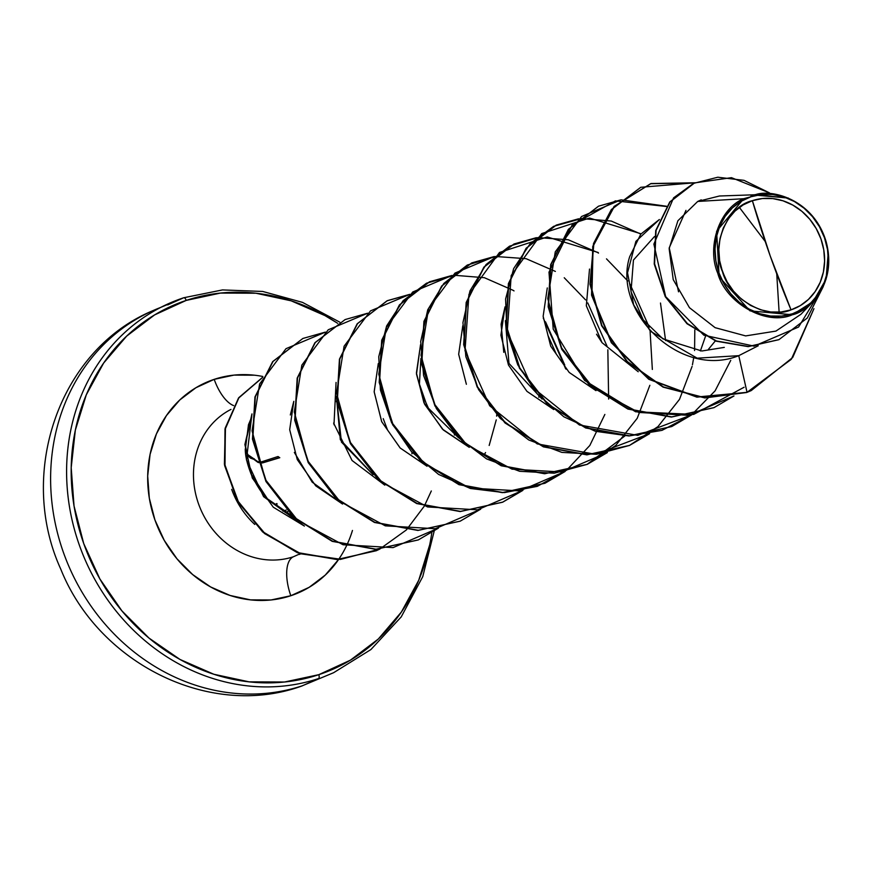 <?xml version="1.0" encoding="UTF-8"?>
<svg xmlns="http://www.w3.org/2000/svg" width="872" height="872" viewBox="0 0 872 872"><rect width="100%" height="100%" fill="white"/><g stroke="black" fill="none" stroke-linecap="round" stroke-linejoin="round"><path stroke-width="1.31" d="M275.269 504.43L276.915 503.536A1.733 1.199 -106.7 0 1 276.315 505.302M277.645 456.634A1.733 1.232 -107.9 0 1 279.236 457.637L262.526 462.923L258.243 462.487L262.526 462.923L279.803 457.713L277.634 456.634A1.733 1.232 -107.9 0 0 277.612 456.645L261.011 462.007A1.733 1.199 72.1 0 1 262.526 462.923A1.733 1.199 -107.9 0 0 260.979 462.018L257.992 461.735M258.559 462.629L254.744 459.653L250.449 458.105L248.607 456.416L245.37 450.791L247.234 454.377L257.752 462.247M160.644 307.445A202.141 180.766 65.9 0 0 64.801 556.216A202.141 180.766 65.9 0 0 302.53 685.719A80.856 36.046 71.6 0 1 300.96 686.329A80.856 36.046 -108.4 0 0 302.53 685.719A202.141 180.766 -114.1 0 1 68.31 565.012A202.141 180.766 -114.1 0 1 145.177 314.334M285.188 512.464L287.727 511.559A322.836 20.514 -20.2 0 1 285.188 512.464M752.373 200.68L770.216 255.943L791.035 309.865C766.837 320.525 729.493 298.638 722.463 271.606C710.887 246.089 726.507 206.631 752.373 200.68A57.966 51.83 -114.1 0 1 820.955 238.928A57.966 51.83 -114.1 0 1 791.035 309.865A462.051 205.999 71.6 0 1 770.216 255.943A462.051 205.999 71.6 0 1 752.373 200.68L743.14 204.909L734.998 211.079L728.273 218.948L723.215 228.213L720.021 238.525L718.811 249.468L719.64 260.641L722.463 271.606L727.183 281.95L733.603 291.259L741.505 299.183L750.552 305.429L760.428 309.745L770.728 311.969L781.061 312.002L791.035 309.865L800.278 305.636L808.409 299.456L815.146 291.586L820.203 282.321L823.397 272.02L824.607 261.066L823.778 249.893L820.955 238.928L816.236 228.595L809.805 219.286L801.913 211.351L792.855 205.116L782.991 200.8L772.69 198.576L762.357 198.533L752.373 200.68M743.696 198.707C719.051 208.735 706.593 247.539 717.754 273.209C725.798 303.38 766.826 326.226 792.365 314.759L792.43 313.789A62.13 55.557 -114.1 0 1 718.92 272.783A62.13 55.557 -114.1 0 1 750.988 196.756L743.696 198.707L750.988 196.756A62.13 55.557 -114.1 0 1 824.487 237.762A62.13 55.557 -114.1 0 1 792.43 313.789L792.365 314.759L750.007 310.868L719.182 276.904L716.61 231.276L743.696 198.707L697.709 201.454L743.696 198.707M161.167 307.184A202.141 180.766 65.9 0 0 84.301 557.862A202.141 180.766 65.9 0 0 318.52 678.569L302.53 685.719L318.52 678.569A202.141 180.766 -114.1 0 1 79.352 545.153A202.141 180.766 -114.1 0 1 183.665 297.777L167.686 304.928L183.665 297.777A3.466 1.548 71.6 0 1 183.741 297.755A3.466 1.548 -108.4 0 0 183.665 297.777M431.814 532.661A198.674 177.659 -114.1 0 1 318.781 674.677A198.674 177.659 -114.1 0 1 83.712 543.539A198.674 177.659 -114.1 0 1 186.237 300.404A3.466 1.548 -108.4 0 0 183.741 297.755A3.466 1.548 71.6 0 1 186.237 300.404L220.442 293.079L255.878 293.221L291.183 300.829L325.005 315.62L337.682 323.327A198.674 177.659 -114.1 0 0 186.237 300.404L154.584 314.923L126.691 336.08L103.637 363.057L86.295 394.82L75.341 430.136L71.199 467.665L74.033 505.956L83.712 543.539L99.888 578.975L121.927 610.891L148.981 638.064L180.014 659.461L213.836 674.252L249.141 681.86L284.577 682.002L318.781 674.677A3.466 1.548 71.6 0 1 318.52 678.569A3.466 1.548 -108.4 0 0 318.781 674.677L350.435 660.148L378.328 639.002L401.382 612.024L418.724 580.262L429.667 544.946M352.462 530.448A114.864 102.711 -114.1 0 1 290.823 595.729A34.651 15.445 71.6 0 1 293.417 556.75L300.175 553.731L293.417 556.75A34.651 15.445 -108.4 0 0 290.823 595.729A114.864 102.711 -114.1 0 1 154.922 519.919A114.864 102.711 -114.1 0 1 214.196 379.353A114.864 102.711 -114.1 0 1 262.864 376.486M233.642 405.6A34.651 15.445 71.6 0 1 214.196 379.353A34.651 15.445 -108.4 0 0 233.642 405.6M292.131 515.897L267.573 498.948C263.638 495.972 258.385 488.266 251.812 475.829C247.485 465.092 245.315 456.383 245.294 449.723L248.487 424.697L251.736 416.947L245.174 444.273L250.776 473.409L267.442 498.817L292.131 515.897M231.68 489.377A80.213 71.722 65.9 0 0 254.766 524.432A80.213 71.722 -114.1 0 1 231.68 489.377M230.982 409.393A80.213 71.722 65.9 0 0 200.484 508.856A80.213 71.722 65.9 0 0 293.417 556.75A80.213 71.722 65.9 0 1 200.484 508.856A80.213 71.722 65.9 0 1 230.982 409.393M721.188 267.617L725.068 277.906M715.345 340.876L708.402 349.378M547.878 335.284L556.205 353.901M457.593 436.872L427.607 407.442L419.421 384.083L420.893 358.468M336.396 396.259L341.453 442.093L373.107 474.684L340.32 439.717L336.407 396.259M383.233 418.625L387.462 429.842L383.233 418.625M251.975 413.906L244.89 444.535L252.281 477.976L273.307 507.221L304.393 526.067L263.573 496.648L246.438 459.838L251.975 413.906M411.933 453.822L412.031 452.296L411.933 453.822M342.543 504.049L315.729 485.835L297.254 459.555L289.689 429.7L293.81 401.338L290.322 414.974M294.333 452.415L312.187 482.14L342.533 504.038M333.605 423.073L352.059 460.503L384.77 485.137M378.295 363.526L374.164 391.768L381.663 421.601L400.117 447.946L427.018 466.248L400.215 448.034L381.74 421.754L374.175 391.899L378.295 363.548M420.544 344.647L416.489 374.132L424.664 404.292L443.336 429.983L469.256 447.347L442.453 429.144L423.977 402.853L416.413 372.998L420.544 344.636M462.792 325.747L458.672 354.272L466.378 384.28M553.764 409.557L526.95 391.354L508.474 365.063L500.899 335.197L505.03 306.835L501.084 324.275L503.787 352.353M665.598 340.56L660.486 303.042M547.278 287.945L543.147 316.307L550.712 346.151L569.187 372.431L595.979 390.645L569.187 372.431L550.712 346.162L543.147 316.307L547.278 287.945M700.39 350.969L705.459 336.407L700.39 350.969M596.535 334.216L602.04 342.674L638.239 371.755M659.385 219.504L640.789 234.165L629.726 256.597C611.981 310.89 679.702 379.429 738.758 355.678L758.259 345.748L738.758 355.678L697.186 358.174L650.425 331.273L633.639 304.775L627.524 272.729L635.884 241.37L659.396 219.504M754.563 194.783L719.444 196.004L697.709 201.454L677.904 220.747L669.151 248.651L673.217 279.607L689.469 307.696L715.105 327.665L745.658 335.905L775.938 331.088L800.954 314.269L813.086 301.603L792.365 314.759C808.235 311.577 837.534 284.697 826.209 241.991C813.805 199.078 770.783 188.308 754.476 195.034L750.912 196.244L755.087 194.62L788.386 198.075L754.476 195.034L764.875 193.628M828.269 252.052L826.078 279.16L813.086 301.603M640.658 187.36L611.327 209.574L593.527 243.517L589.984 284.228L601.593 325.692L627.055 361.782L663.069 387.124L704.827 397.937L746.694 392.498L751.228 390.58L792.703 357.498L813.947 308.666L791.318 359.286L747.042 392.335L738.758 355.678L747.042 392.335L705.176 397.785L663.418 386.972L627.404 361.618L601.953 325.539L590.344 284.076L593.876 243.364L611.686 209.411L640.833 187.273L694.853 182.782L651.003 183.534L614.433 206.293L593.102 246.22L591.914 295.008L611.708 342.587L649.128 379.113L697.262 396.989L747.042 392.335L696.913 397.152L648.779 379.276L611.359 342.74L591.554 295.161L592.753 246.373L614.073 206.457L650.643 183.698L694.504 182.946M778.979 339.622L807.319 317.997L823.255 286.583L798.578 327.033L754.04 346.14L703.835 335.175L665.652 296.611L653.88 244.095L673.587 197.857L693.523 183.393L717.819 177.223L744.034 180.351L769.464 192.875L731.466 177.67L694.57 182.913L670.078 201.879L656.071 230.481L654.578 263.835L665.619 296.545L687.365 323.577L716.424 340.996L748.481 346.467L778.979 339.622L748.122 346.631L716.065 341.148L687.005 323.741L665.271 296.698L654.218 263.987L655.722 230.633L669.729 202.032L694.395 182.989L669.816 201.923L655.744 230.546L654.218 263.944L665.271 296.709L687.049 323.774L716.163 341.181L748.274 346.62L778.805 339.709M685.97 210.37L669.227 247.79L678.536 291.826M764.134 193.649L754.476 195.034M701.262 199.852L697.709 201.454M337.061 402.177A80.213 71.722 65.9 0 0 335.251 400.913M254.46 375.2L233.969 375.113L214.196 379.353L195.895 387.746L179.774 399.976L166.443 415.573L156.415 433.929L150.082 454.356L147.684 476.047L149.319 498.185L154.922 519.919L164.274 540.4L177.016 558.854L192.658 574.561L210.599 586.932L230.143 595.478L250.558 599.882L271.05 599.969L290.823 595.729L309.124 587.336L325.245 575.106L338.674 559.377M337.05 402.101L335.273 400.815M429.482 410.592L421.154 391.975M505.379 320.667L508.976 363.428L542.09 399.093M654.48 236.541L633.443 260.063L631.001 291.738L643.209 319.839L662.894 338.848L701.84 351.002L724.305 347.383M739.38 207.416L765.213 241.479M776.734 273.808L779.121 312.165M778.696 316.307L778.565 317.31M744.089 387.255L693.654 414.429L635.623 411.78L584.567 380.432L553.208 329.191L548.989 272.173L572.097 225.063L615.414 200.876L666.415 206.501M713.928 245.446L715.073 247.103M730.747 360.354L715.105 390.841L691.551 414.876L662.022 430.354L629.006 435.967L595.336 431.269L563.857 416.794L537.25 393.915L517.739 364.801L506.926 332.167L505.586 299.063L513.663 268.576L530.252 243.539L553.655 226.328L581.559 218.567L611.25 221.041L639.863 233.631M639.994 233.718L640.757 234.208M694.81 329.878L694.581 350.544M693.763 357.389L692.444 364.812M692.106 366.393L679.484 399.387L657.989 426.572L629.475 445.439L596.459 454.301L561.873 452.394L528.803 439.989L500.212 418.364L478.608 389.642L465.844 356.659L462.945 322.629L469.975 290.888L486.086 264.532L509.542 246.155L537.904 237.598L568.293 239.767L597.614 252.531M597.745 252.608L598.508 253.109M606.487 258.853L627.818 281.002M630.009 284.054L649.259 327.262M650.076 330.88L652.343 369.445M649.858 385.293L637.236 418.288L615.741 445.461L587.238 464.34L554.211 473.202L519.625 471.294L486.565 458.89L457.964 437.254L436.36 408.543L423.596 375.56L420.696 341.53L427.738 309.789L443.848 283.433L467.294 265.055L495.667 256.499L526.056 258.668L555.377 271.421M564.239 277.754L585.57 299.892M587.772 302.955L607.021 346.151M607.839 349.781L608.645 399.082M604.863 414.44L589.821 445.472L566.658 470.161L537.316 486.347L504.278 492.615L470.39 488.483L438.583 474.412L411.562 451.772L391.626 422.724L380.41 390.013L378.753 356.713L386.623 325.965L403.126 300.666L426.528 283.204L454.53 275.29L484.374 277.699L513.128 290.322M513.259 290.409L514.033 290.91M545.523 321.844L565.59 368.682M431.324 490.969L424.37 505.989M424.239 506.218L406.45 529.838M406.276 530.013L379.767 549.077M379.451 549.229L340.32 559.442L300.11 553.709L264.456 533.5L238.209 502.414L224.627 465.604L225.009 428.915L238.503 398.035L262.298 377.576L238.721 397.73L225.183 428.119L224.409 464.307L237.293 500.811L262.657 531.964L297.45 552.75L337.061 559.562L376.235 550.744M733.973 395.953L714.059 407.606L671.734 416.903L628.287 408.913L589.897 385.032L562.026 349.073L548.51 306.693L551.017 264.521L568.74 229.162L598.595 206.174L620.897 199.873L581.58 216.496L555.268 251.845L547.758 298.66L561.154 347.383L593.396 388.084L638.686 412.434L688.64 415.334L733.973 395.953M691.725 414.843L671.811 426.506L629.497 435.804L586.038 427.814L547.66 403.932L519.788 367.973L506.272 325.594L508.768 283.422L526.492 248.062L556.336 225.074L578.659 218.774M649.477 433.744L629.551 445.407L587.238 454.704L543.79 446.704L505.411 422.822L477.54 386.874L464.024 344.495L466.52 302.322L484.243 266.963L514.088 243.975L536.411 237.664M607.239 452.644L587.314 464.307L545 473.605L501.542 465.604L463.163 441.723L435.292 405.763L421.786 363.384L424.283 321.212L442.006 285.853L471.861 262.864L494.173 256.564M564.991 471.545L545.076 483.197L502.763 492.495L459.304 484.505L420.925 460.623L393.054 424.664L379.538 382.285L382.034 340.113L399.758 304.753L429.613 281.765L451.925 275.465M522.753 490.446L502.839 502.098L460.525 511.395L417.067 503.406L378.688 479.524L350.817 443.565L337.3 401.185L339.786 359.013L357.509 323.654L387.364 300.666L409.687 294.365M345.116 319.566L314.912 342.718L297.188 378.077L294.703 420.239L308.219 462.618L336.08 498.577L374.459 522.459L417.906 530.448L460.22 521.162L418.266 530.296L374.807 522.306L336.428 498.424L308.568 462.465L295.052 420.086L297.548 377.914L315.272 342.554L345.116 319.566L367.439 313.266M438.256 528.236L418.342 539.899L376.028 549.197L332.57 541.196L294.191 517.314L266.32 481.355L252.804 438.976L255.311 396.804L273.034 361.444L302.878 338.467L325.191 332.156M379.483 549.229L376.421 550.668L337.486 559.41L297.93 552.641L263.17 531.942L237.773 500.888L224.813 464.46L225.456 428.316L238.852 397.883L262.276 377.609M302.878 338.467L272.674 361.608L254.951 396.967L252.455 439.128L265.971 481.518L293.831 517.478L332.221 541.359L375.668 549.349L418.157 539.975M460.22 521.162L480.309 509.379M409.535 294.496L387.015 300.829L357.16 323.817L339.437 359.177L336.941 401.349L350.457 443.728L378.328 479.687L416.718 503.569L460.165 511.559L502.479 502.25L522.71 490.358M564.773 365.052L545.523 321.855M429.438 281.841L399.409 304.906L381.685 340.265L379.189 382.437L392.705 424.828L420.577 460.787L458.955 484.668L502.414 492.658L544.902 483.273M471.676 262.952L441.657 286.016L423.923 321.376L421.427 363.537L434.943 405.916L462.814 441.875L501.193 465.768L544.651 473.758L586.954 464.46L624.908 435.946M513.913 244.051L483.895 267.126L466.171 302.486L463.675 344.647L477.191 387.026L505.052 422.985L543.43 446.867L586.889 454.857L629.377 445.494M556.162 225.15L526.132 248.226L508.409 283.585L505.923 325.757L519.44 368.137L547.311 404.096L585.69 427.967L629.148 435.956L671.636 426.582M598.421 206.25L568.391 229.314L550.657 264.674L548.161 306.846L561.677 349.225L589.548 385.184L627.927 409.077L671.386 417.067L713.874 407.682M602.04 342.674L586.322 305.8L589.516 269.056M538.961 395.812L538.863 397.251M496.724 414.712L496.626 416.151M496.255 419.89L489.17 445.461M485.53 452.568L484.603 454.159M333.987 424.751L336.058 382.437M454.476 433.613L454.377 435.052M262.646 377.423L238.852 397.872L225.368 428.762L224.987 465.441L238.557 502.261L264.805 533.337L300.459 553.546L340.68 559.279L379.8 549.077M325.398 332.134L285.994 348.68L259.605 384.029L252.052 430.877L265.437 479.655L297.712 520.399L343.067 544.749L393.076 547.605L438.42 528.116M367.635 313.233L328.243 329.78L301.843 365.128L294.289 411.976L307.685 460.754L339.96 501.498L385.304 525.849L435.324 528.705L480.668 509.226M409.884 294.333L370.491 310.89L344.091 346.228L336.538 393.076L349.923 441.853L382.209 482.598L427.553 506.959L477.562 509.804L522.906 490.326M566.092 369.227L543.267 318.084M452.121 275.443L412.728 291.989L386.329 327.327L378.775 374.186L392.171 422.953L424.446 463.708L469.801 488.058L519.81 490.903L565.154 471.425M494.37 256.542L454.977 273.089L428.577 308.437L421.023 355.286L434.42 404.063L466.694 444.807L512.038 469.158L562.058 472.014L607.392 452.524M598.181 252.509L547.235 236.955L499.482 252.466L468.962 294.376L465.005 350.762L489.661 405.763L537.174 443.892L595.489 454.268L649.64 433.624M640.429 233.609L589.483 218.055L541.73 233.576L511.21 275.476L507.242 331.861L531.909 386.863L579.411 424.991L637.737 435.368L691.888 414.734M666.579 206.261L621.104 199.841M750.988 196.756L761.681 194.467L772.756 194.511L783.797 196.887L794.381 201.508L804.082 208.201L812.541 216.703L819.429 226.676L824.487 237.762L827.517 249.512L828.4 261.491L827.103 273.219L823.68 284.261L818.263 294.202L811.047 302.628L802.327 309.244L792.43 313.789L781.737 316.078L770.652 316.035L759.61 313.658L749.037 309.026L739.336 302.344L730.878 293.842L723.978 283.858L718.92 272.783L715.901 261.033L715.018 249.054L716.304 237.326L719.727 226.273L725.155 216.343L732.36 207.907L741.091 201.301L750.988 196.756M286.256 510.022A321.103 20.394 -20.2 0 1 282.975 511.188A321.103 20.394 159.8 0 0 286.256 510.022M257.513 461.495L254.744 459.653A1.733 0.992 -89.8 0 0 253.872 458.727A1.733 0.992 -89.8 0 0 253.796 458.737L247.953 454.748L245.261 449.102M247.234 454.377L257.48 461.408M247.746 454.323L245.283 449.549M434.191 531.113L422.757 576.632L401.218 616.907L370.894 649.564L333.638 672.693L301.025 686.308C209.28 719.04 98.274 663.211 60.735 569.045C17.004 473.333 59.078 349.89 152.556 310.803L183.73 297.755L222.502 289.918L262.723 291.455L302.464 302.366L339.797 322.16M300.622 553.884L299.423 554.428M261.011 462.007L257.959 461.659"/></g></svg>
